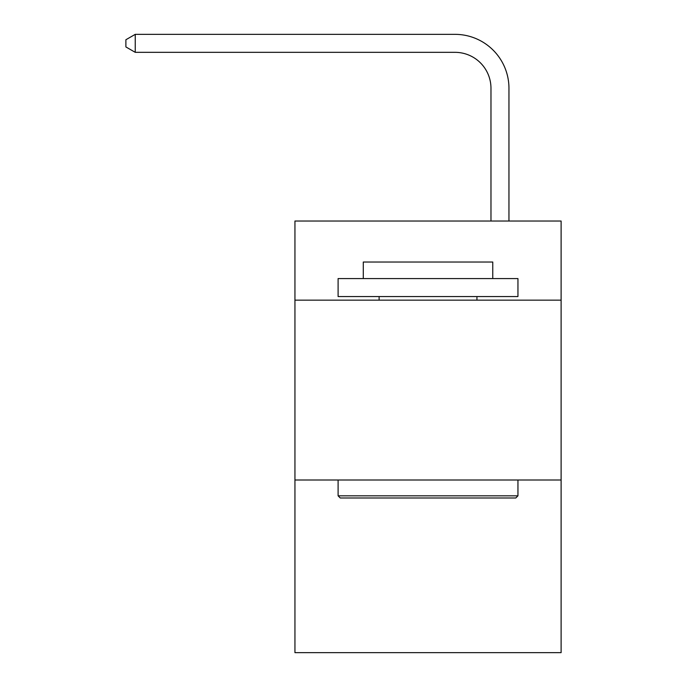 <?xml version="1.0" encoding="UTF-8"?>
<svg xmlns="http://www.w3.org/2000/svg" width="687" height="687" viewBox="0 0 687 687"><rect width="100%" height="100%" fill="white"/><g stroke="black" fill="none" stroke-linecap="round" stroke-linejoin="round"><path stroke-width="1.03" d="M561.107 300.159L561.107 221.025L294.946 221.025L294.946 300.159L561.107 300.159L561.107 652.65L294.946 652.65L294.946 300.159M561.107 479.998L294.946 479.998M490.973 221.025L490.973 88.305A35.964 35.964 69.4 0 0 455 52.332L135.245 52.332L125.893 46.939L125.893 39.743L135.245 34.35L455 34.35A53.955 53.955 -110.6 0 1 508.955 88.305L508.955 221.025M340.263 497.989L338.107 495.825L517.946 495.825L515.791 497.989L340.263 497.989M517.946 278.578L517.946 296.561L338.107 296.561L338.107 278.578L517.946 278.578M363.286 278.578L363.286 262.03L492.768 262.03L492.768 278.578M517.946 479.998L517.946 495.825M338.107 479.998L338.107 495.825M476.941 296.561L476.941 300.159M379.112 296.561L379.112 300.159M490.973 88.305A35.964 35.964 69.4 0 0 455 52.332A35.964 35.964 69.4 0 1 490.973 88.305A35.964 35.964 69.4 0 0 455 52.332A35.964 35.964 69.4 0 1 490.973 88.305A35.964 35.964 69.4 0 0 455 52.332A35.964 35.964 69.4 0 1 490.973 88.305A35.964 35.964 69.4 0 0 455 52.332A35.964 35.964 69.4 0 1 490.973 88.305A35.964 35.964 69.4 0 0 455 52.332A35.964 35.964 69.4 0 1 490.973 88.305A35.964 35.964 69.4 0 0 455 52.332A35.964 35.964 69.4 0 1 490.973 88.305A35.964 35.964 69.4 0 0 455 52.332A35.964 35.964 69.4 0 1 490.973 88.305A35.964 35.964 69.4 0 0 455 52.332A35.964 35.964 69.4 0 1 490.973 88.305A35.964 35.964 69.4 0 0 455 52.332A35.964 35.964 69.4 0 1 490.973 88.305A35.964 35.964 69.4 0 0 455 52.332A35.964 35.964 69.4 0 1 490.973 88.305A35.964 35.964 69.4 0 0 455 52.332A35.964 35.964 69.4 0 1 490.973 88.305A35.964 35.964 69.4 0 0 455 52.332A35.964 35.964 69.4 0 1 490.973 88.305A35.964 35.964 69.4 0 0 455 52.332A35.964 35.964 69.4 0 1 490.973 88.305A35.964 35.964 69.4 0 0 455 52.332A35.964 35.964 69.4 0 1 490.973 88.305A35.964 35.964 69.4 0 0 455 52.332A35.964 35.964 69.4 0 1 490.973 88.305A35.964 35.964 69.4 0 0 455 52.332A35.964 35.964 69.4 0 1 490.973 88.305A35.964 35.964 69.4 0 0 455 52.332A35.964 35.964 69.4 0 1 490.973 88.305A35.964 35.964 69.4 0 0 455 52.332A35.964 35.964 69.4 0 1 490.973 88.305A35.964 35.964 69.4 0 0 455 52.332A35.964 35.964 69.4 0 1 490.973 88.305A35.964 35.964 69.4 0 0 455 52.332A35.964 35.964 69.4 0 1 490.973 88.305A35.964 35.964 69.4 0 0 455 52.332A35.964 35.964 69.4 0 1 490.973 88.305A35.964 35.964 69.4 0 0 455 52.332A35.964 35.964 69.4 0 1 490.973 88.305A35.964 35.964 69.4 0 0 455 52.332A35.964 35.964 69.4 0 1 490.973 88.305A35.964 35.964 69.4 0 0 455 52.332M135.245 52.332L135.245 34.35L455 34.35"/></g></svg>
